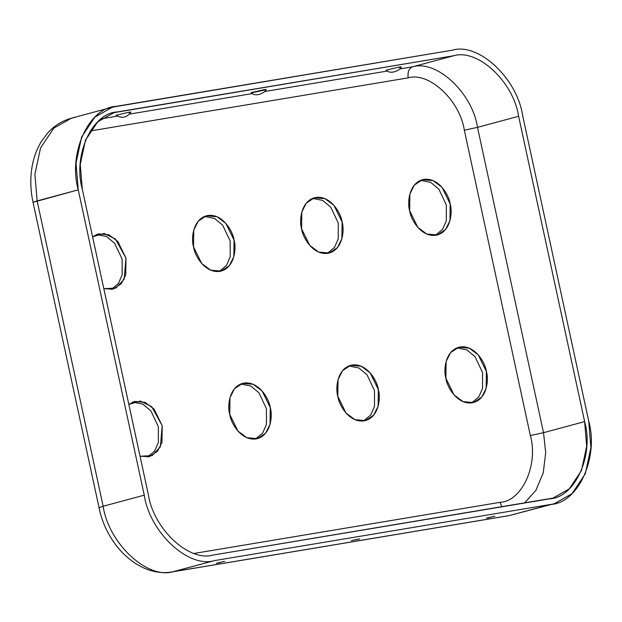 <?xml version="1.0" encoding="UTF-8"?>
<svg xmlns="http://www.w3.org/2000/svg" width="622" height="622" viewBox="0 0 622 622"><rect width="100%" height="100%" fill="white"/><g stroke="black" fill="none" stroke-linecap="round" stroke-linejoin="round"><path stroke-width="0.93" d="M409.657 210.718L417.813 227.364L426.746 234.035L437.359 234.953L445.5 229.557L449.947 220.693L450.18 203.946L442.017 187.3L433.091 180.621L422.478 179.711L414.33 185.099L409.89 193.963L409.657 210.718C407.076 202.686 408.965 182.293 423.877 179.4C438.961 177.278 449.224 195.642 450.18 203.946C452.762 211.978 450.872 232.371 435.952 235.256C420.876 237.386 410.606 219.022 409.657 210.718M420.581 180.357L430.673 182.339L438.837 189.127L446.324 204.988L446.332 220.779L442.576 229.386L435.392 235.341L442.576 229.386L446.332 220.779L446.324 204.988L438.837 189.127L430.673 182.339L420.581 180.357M445.881 378.277L454.044 394.923L462.97 401.602L473.583 402.52L481.731 397.124L486.171 388.26L486.404 371.513L478.248 354.867L469.315 348.188L458.702 347.27L450.561 352.666L446.114 361.53L445.881 378.277C443.299 370.245 445.189 349.852 460.109 346.967C475.185 344.845 485.455 363.201 486.404 371.513C488.985 379.544 487.096 399.938 472.184 402.823C457.1 404.945 446.837 386.581 445.881 378.277M456.812 347.923L466.897 349.898L475.06 356.694L482.555 372.547L482.563 388.338L478.8 396.945L471.624 402.901L478.8 396.945L482.563 388.338L482.555 372.547L475.06 356.694L466.897 349.898L456.812 347.923M301.584 228.772L309.748 245.41L318.682 252.089L329.295 253.006L337.435 247.61L341.882 238.747L342.116 222L333.952 205.353L325.018 198.675L314.405 197.765L306.265 203.153L301.818 212.016L301.584 228.772C299.003 220.732 300.9 200.346 315.813 197.454C330.888 195.331 341.159 213.696 342.116 222C344.689 230.031 342.8 250.425 327.887 253.309C312.812 255.432 302.541 237.075 301.584 228.772M312.516 198.41L322.6 200.385L330.772 207.18L338.259 223.034L338.267 238.832L334.512 247.432L327.327 253.395L334.512 247.432L338.267 238.832L338.259 223.034L330.772 207.18L322.6 200.385L312.516 198.41M337.816 396.331L345.98 412.977L354.905 419.656L365.518 420.565L373.659 415.177L378.106 406.314L378.339 389.559L370.183 372.92L361.25 366.241L350.637 365.324L342.497 370.72L338.049 379.583L337.816 396.331C335.235 388.299 337.124 367.905 352.044 365.021C367.12 362.898 377.391 381.255 378.339 389.559C380.921 397.598 379.031 417.984 364.119 420.876C349.035 422.999 338.765 404.634 337.816 396.331M348.748 365.977L358.832 367.952L366.996 374.747L374.491 390.6L374.498 406.391L370.735 414.998L363.559 420.954L370.735 414.998L374.498 406.391L374.491 390.6L366.996 374.747L358.832 367.952L348.748 365.977M193.52 246.817L201.683 263.464L210.609 270.142L221.222 271.06L229.37 265.664L233.81 256.8L234.043 240.053L225.887 223.407L216.954 216.728L206.341 215.811L198.2 221.207L193.753 230.07L193.52 246.817C190.938 238.786 192.828 218.392 207.748 215.507C222.824 213.385 233.095 231.749 234.043 240.053C236.624 248.085 234.735 268.479 219.823 271.363C204.739 273.486 194.476 255.129 193.52 246.817M204.451 216.464L214.536 218.439L222.699 225.234L230.194 241.087L230.202 256.886L226.439 265.485L219.263 271.449L226.439 265.485L230.202 256.886L230.194 241.087L222.699 225.234L214.536 218.439L204.451 216.464M229.751 414.384L237.907 431.03L246.841 437.709L257.454 438.619L265.594 433.231L270.041 424.367L270.275 407.612L262.111 390.966L253.185 384.295L242.572 383.377L234.432 388.773L229.984 397.637L229.751 414.384C227.17 406.353 229.059 385.959 243.972 383.074C259.055 380.944 269.326 399.308 270.275 407.612C272.856 415.644 270.967 436.038 256.054 438.93C240.971 441.052 230.7 422.688 229.751 414.384M240.675 384.031L250.767 386.005L258.931 392.801L266.418 408.654L266.434 424.445L262.671 433.052L255.494 439.008L262.671 433.052L266.434 424.445L266.418 408.654L258.931 392.801L250.767 386.005L240.675 384.031M103.812 288.678L113.157 289.113L121.298 283.718L125.745 274.854L125.978 258.107L117.822 241.46L108.889 234.782L98.276 233.864L92.6 236.803L104.053 233.468L115.443 239.042L125.978 258.107L124.136 279.231L115.863 288.087L103.812 288.678M96.387 234.517L106.471 236.492L114.635 243.288L122.13 259.141L122.137 274.94L118.374 283.539L111.198 289.502L118.374 283.539L122.137 274.94L122.13 259.141L114.635 243.288L106.471 236.492L96.387 234.517M217.622 563.143L223.399 561.58L216.316 563.268M224.705 561.456L223.399 561.58M487.788 518.009L493.565 516.454L486.482 518.134M494.871 516.322L493.565 516.454M358.637 539.29L352.557 540.3L359.788 538.885M352.557 540.3L351.399 540.697M128.933 112.753C131.685 112.046 131.592 111.882 128.668 112.271L116.019 115.295C121.951 118.724 126.942 117.644 130.993 112.061M253.154 92.002C250.402 92.717 250.487 92.872 253.418 92.491L264.016 90.19C266.768 89.482 266.675 89.319 263.751 89.708L251.101 92.732C256.497 98.276 267.048 91.037 266.076 89.49M399.099 67.627C401.851 66.912 401.758 66.756 398.834 67.137L386.184 70.169C391.588 75.713 402.131 68.474 401.159 66.927M147.422 457.061L154.606 451.106L158.369 442.499L158.353 426.708L150.866 410.847L142.702 404.059L132.61 402.084L142.702 404.059L150.866 410.847L158.353 426.708L158.369 442.499L154.606 451.106L147.422 457.061M530.341 435.548L464.331 130.208C459.883 100.406 429.032 71.616 408.219 77.851L90.206 130.978L408.219 77.851C429.032 71.616 459.883 100.406 464.331 130.208L530.341 435.548L543.519 432.687L584.633 421.607C594.235 455.32 574.938 497.794 549.545 498.844L213.19 555.034C189.127 562.249 153.447 528.957 148.316 494.498L82.298 189.158C72.688 155.453 91.986 112.979 117.379 111.921L453.741 55.731C477.805 48.524 513.477 81.816 518.616 116.275L584.633 421.607L518.616 116.275L477.502 127.347L543.519 432.687L477.502 127.347L464.331 130.208L477.502 127.347L518.616 116.275C513.477 81.816 477.805 48.524 453.741 55.731L412.627 66.811C436.691 59.603 472.37 92.896 477.502 127.347C472.37 92.896 436.691 59.603 412.627 66.811C408.887 68.443 407.418 72.129 408.219 77.851C407.418 72.129 408.887 68.443 412.627 66.811L453.741 55.731L113.919 112.675L97.685 121.873L85.439 140.245L80.246 164.519L82.298 189.158L148.316 494.498C153.447 528.957 189.127 562.249 213.19 555.034L553.005 498.09L569.239 488.892L581.492 470.52L586.678 446.254L584.633 421.607L543.519 432.687L545.696 452.497L543.27 472.767L535.861 490.478L524.463 503.035L535.861 490.478L543.27 472.767L545.696 452.497L543.519 432.687L530.341 435.548C538.652 464.696 521.959 501.433 500.002 502.343C521.959 501.433 538.652 464.696 530.341 435.548M194.204 553.424L500.002 502.343L501.892 506.806L500.002 502.343L194.204 553.424M128.824 404.37L140.284 401.034L151.675 406.609L162.21 425.666L160.359 446.798L152.095 455.654L140.043 456.245L149.389 456.672L157.529 451.277L161.977 442.413L162.21 425.666L154.046 409.019L145.12 402.348L134.507 401.431L128.824 404.37M144.257 495.174C149.809 532.424 188.38 568.415 214.396 560.624L550.75 504.434C578.203 503.299 599.064 457.372 588.684 420.931L522.667 115.599C517.115 78.349 478.543 42.35 452.528 50.149L116.174 106.339C88.721 107.474 67.86 153.393 78.24 189.834L144.257 495.174L78.24 189.834L37.133 200.914L103.151 506.254L144.257 495.174L103.151 506.254L37.133 200.914L33.028 202.329L78.24 189.834L76.024 163.197L81.638 136.957L94.886 117.099L112.434 107.155L452.528 50.149C478.543 42.35 517.115 78.349 522.667 115.599L588.684 420.931L590.9 447.568L585.286 473.808L572.046 493.674L554.497 503.618L508.936 515.661L550.75 504.434L214.396 560.624L173.289 571.696L509.643 515.506L172.582 571.851L214.396 560.624C188.38 568.415 149.809 532.424 144.257 495.174M101.355 118.81L117.325 116.143L101.355 118.81M129.531 114.106L252.408 93.572L129.531 114.106M264.614 91.535L387.49 71.009L264.614 91.535M399.697 68.972L412.627 66.811L399.697 68.972M108.788 108.329L116.174 106.339L108.788 108.329M112.434 107.155L71.32 118.227L53.772 128.171L40.531 148.036L34.918 174.277L37.133 200.914L34.918 174.277L40.531 148.036L53.772 128.171L71.32 118.227C61.99 120.816 53.99 125.869 47.319 133.388L40.959 142.127C35.361 151.659 32.08 162.435 31.1 174.471C30.369 183.7 31.014 192.991 33.028 202.329L99.046 507.669L103.151 506.254C108.702 543.504 147.274 579.494 173.289 571.696C147.274 579.494 108.702 543.504 103.151 506.254L99.046 507.669C106.603 546.077 139.849 577.892 172.582 571.851L508.936 515.661L554.497 503.618M71.32 118.227L75.068 117.41M223.088 553.378L215.235 554.692M350.318 532.129L358.171 530.815M485.401 509.566L493.254 508.252"/></g></svg>
